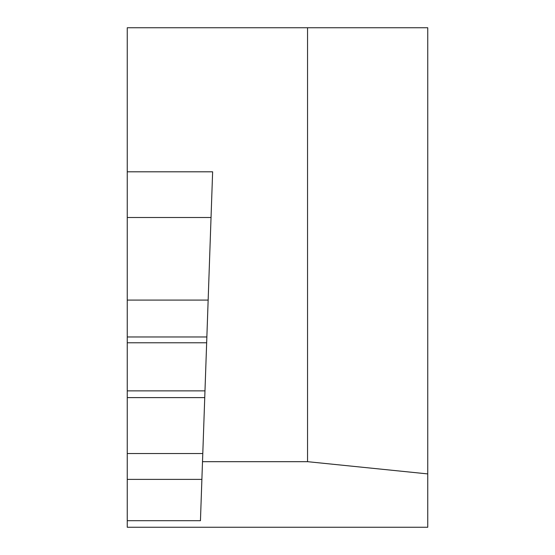 <?xml version="1.0" encoding="UTF-8"?>
<svg xmlns="http://www.w3.org/2000/svg" width="555" height="555" viewBox="0 0 555 555"><rect width="100%" height="100%" fill="white"/><g stroke="black" fill="none" stroke-linecap="round" stroke-linejoin="round"><path stroke-width="0.83" d="M307.546 461.677L307.546 27.75L127.255 27.75L127.255 527.25L427.745 527.25L427.745 473.908L307.546 461.677L202.506 461.677L200.445 520.694L127.255 520.694M307.546 27.75L427.745 27.75L427.745 473.908M127.255 171.807L212.634 171.807L202.506 461.677M211.039 217.504L127.255 217.504M208.153 300.082L127.255 300.082M206.862 336.961L127.255 336.961M206.661 342.782L127.255 342.782M204.982 390.873L127.255 390.873M204.746 397.609L127.255 397.609M202.79 453.532L127.255 453.532M201.888 479.381L127.255 479.381"/></g></svg>
